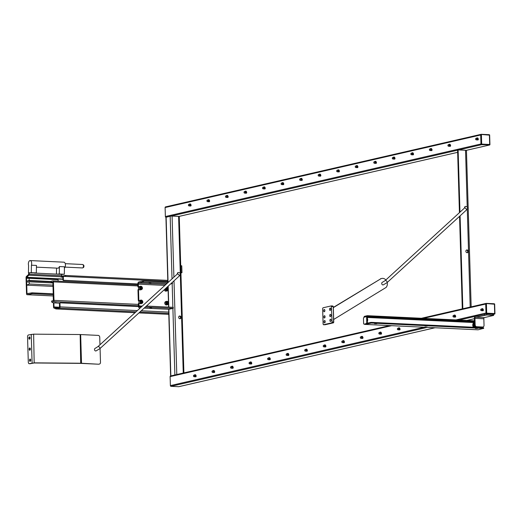 <?xml version="1.0" encoding="UTF-8"?>
<svg xmlns="http://www.w3.org/2000/svg" width="521" height="521" viewBox="0 0 521 521"><rect width="100%" height="100%" fill="white"/><g stroke="black" fill="none" stroke-linecap="round" stroke-linejoin="round"><path stroke-width="0.78" d="M52.914 282.968L29.209 281.835L27.633 282.167L27.593 280.786L29.163 280.448L29.104 278.312L26.532 278.227L26.506 277.556L28.792 275.218A1.153 0.606 -87.3 0 0 29.163 274.157L29.319 272.809L36.333 272.906L36.457 265.443L31.423 265.202L31.299 272.665L36.333 272.906M53.018 286.4L26.734 285.143L26.532 278.227M28.857 272.835L29.319 272.809L28.72 273.004L28.616 274.443L26.415 276.495A1.153 0.606 -87.3 0 0 26.05 277.66L26.525 293.701A1.153 0.606 -87.3 0 0 27.079 294.71A1.153 0.606 -87.3 0 0 27.164 294.704L32.289 293.688L32.263 292.822L26.988 293.597L26.734 285.143L29.267 283.978L29.209 281.835M53.878 302.916L54.002 306.967L56.073 308.074L59.459 307.299L59.498 303.632L59.961 303.528A0.697 0.586 -103 0 1 60.534 302.864L138.508 306.595M52.979 285.111L29.267 283.978M58.131 281.132L58.085 279.699L29.104 278.312M83.119 267.586A1.342 0.703 -87.3 0 0 83.367 267.553A1.342 0.703 -87.3 0 0 83.94 266.407A1.342 0.703 -87.3 0 0 83.49 264.968L83.015 264.694M65.079 267.11L82.455 267.944A1.726 0.905 -87.3 0 0 83.314 267.006A1.726 0.905 -87.3 0 0 82.618 264.492L65.249 263.665M59.961 303.528L60.058 306.882A1.153 0.606 92.7 0 1 59.485 308.165L56.118 308.94A1.153 0.606 92.7 0 1 56.027 308.946A1.153 0.606 92.7 0 1 55.91 308.914L53.976 308.054A1.153 0.606 92.7 0 1 53.539 307.071L53.416 302.89M53.35 300.604L53.214 295.908M32.263 292.822L53.24 293.824M61.725 274.411L64.324 274.241L59.29 274L59.414 266.544L64.448 266.785L64.324 274.241M28.701 274.183L61.745 275.713L61.615 274.352L57.173 274.137L59.29 274M36.424 267.149L57.864 268.178A3.139 1.648 -87.3 0 0 59.414 266.544M56.542 268.113L56.437 274.105M64.422 268.133A3.139 1.648 92.7 0 0 65.425 264.642A3.139 1.648 92.7 0 0 63.94 262.187L30.172 260.572A3.139 1.648 92.7 0 0 28.368 263.808A3.139 1.648 92.7 0 0 28.57 265.391L28.447 272.848L28.785 272.861M57.173 274.137L34.217 273.043M27.593 280.786L51.084 281.907M51.071 281.496L29.163 280.448M53.298 295.889L53.083 295.941A1.153 0.606 92.7 0 1 52.992 295.948A1.153 0.606 92.7 0 1 52.908 295.935M32.289 293.688L53.266 294.691M60.11 302.962L59.609 303.222A0.697 0.586 77 0 0 59.498 303.632M63.425 276.482A0.697 0.586 77 0 0 62.859 277.139L62.937 279.803A0.697 0.586 77 0 0 63.067 280.226L137.804 284.069M63.588 280.513L64.005 280.415A0.697 0.586 -103 0 1 63.393 279.699L63.315 277.035A0.697 0.586 -103 0 1 63.888 276.371L167.821 281.347M62.898 276.853L61.022 277.172L61.374 276.781A1.153 0.606 92.7 0 0 61.745 275.713M63.315 277.035L61.83 277.1L61.641 276.325A1.153 0.606 92.7 0 1 61.804 276.241L65.171 275.466A1.153 0.606 92.7 0 1 65.262 275.453A1.153 0.606 92.7 0 1 65.809 276.462M65.333 276.443L64.806 276.417M64.005 280.415L137.804 283.952M30.172 260.572A3.139 1.648 92.7 0 1 31.423 265.202M28.447 272.848L31.299 272.665M140.533 287.201L141.36 288.106L141.028 288.797M140.944 301.034L141.771 301.933L141.438 302.629M166.297 288.432L167.13 289.337L166.798 290.034M166.707 302.265L167.541 303.17L167.208 303.86M141.51 288.823L140.65 288.777L140.201 287.898L140.598 287.051L141.458 287.091L141.907 287.976L141.51 288.823M141.907 287.976L141.36 288.106M141.458 287.091L140.904 287.221M141.92 302.649L141.061 302.61L140.611 301.724L141.015 300.884L141.868 300.923L142.318 301.809L141.92 302.649M142.318 301.809L141.771 301.933M141.868 300.923L141.315 301.047M167.274 290.054L166.42 290.015L165.971 289.129L166.368 288.282L167.228 288.328L167.677 289.214L167.274 290.054M167.677 289.214L167.13 289.337M167.228 288.328L166.674 288.452M167.684 303.886L166.831 303.841L166.381 302.955L166.779 302.115L167.638 302.154L168.088 303.04L167.684 303.886M168.088 303.04L167.541 303.17M167.638 302.154L167.085 302.284M208.778 200.624A0.352 0.332 -113.8 0 1 208.472 200.103A0.352 0.332 -113.8 0 1 209.051 200.103A0.352 0.332 -113.8 0 1 208.778 200.624M190.243 204.883A0.352 0.332 -113.8 0 1 189.937 204.362A0.352 0.332 -113.8 0 1 190.517 204.369A0.352 0.332 -113.8 0 1 190.243 204.883M227.312 196.358A0.352 0.332 -113.8 0 1 227.013 195.837A0.352 0.332 -113.8 0 1 227.586 195.844A0.352 0.332 -113.8 0 1 227.312 196.358M245.853 192.099A0.352 0.332 -113.8 0 1 245.547 191.578A0.352 0.332 -113.8 0 1 246.127 191.578A0.352 0.332 -113.8 0 1 245.853 192.099M282.929 183.568A0.352 0.332 -113.8 0 1 282.623 183.047A0.352 0.332 -113.8 0 1 283.203 183.053A0.352 0.332 -113.8 0 1 282.929 183.568M264.388 187.834A0.352 0.332 -113.8 0 1 264.082 187.313A0.352 0.332 -113.8 0 1 264.661 187.319A0.352 0.332 -113.8 0 1 264.388 187.834M301.464 179.309A0.352 0.332 -113.8 0 1 301.158 178.788A0.352 0.332 -113.8 0 1 301.737 178.794A0.352 0.332 -113.8 0 1 301.464 179.309M319.998 175.043A0.352 0.332 -113.8 0 1 319.699 174.522A0.352 0.332 -113.8 0 1 320.272 174.528A0.352 0.332 -113.8 0 1 319.998 175.043M357.074 166.518A0.352 0.332 -113.8 0 1 356.768 165.997A0.352 0.332 -113.8 0 1 357.347 166.004A0.352 0.332 -113.8 0 1 357.074 166.518M338.539 170.784A0.352 0.332 -113.8 0 1 338.233 170.263A0.352 0.332 -113.8 0 1 338.813 170.269A0.352 0.332 -113.8 0 1 338.539 170.784M394.15 157.993A0.352 0.332 -113.8 0 1 393.843 157.472A0.352 0.332 -113.8 0 1 394.423 157.479A0.352 0.332 -113.8 0 1 394.15 157.993M375.608 162.259A0.352 0.332 -113.8 0 1 375.309 161.738A0.352 0.332 -113.8 0 1 375.882 161.738A0.352 0.332 -113.8 0 1 375.608 162.259M449.76 145.203A0.352 0.332 -113.8 0 1 449.454 144.682A0.352 0.332 -113.8 0 1 450.033 144.688A0.352 0.332 -113.8 0 1 449.76 145.203M431.225 149.468A0.352 0.332 -113.8 0 1 430.919 148.947A0.352 0.332 -113.8 0 1 431.499 148.954A0.352 0.332 -113.8 0 1 431.225 149.468M412.684 153.734A0.352 0.332 -113.8 0 1 412.378 153.213A0.352 0.332 -113.8 0 1 412.958 153.213A0.352 0.332 -113.8 0 1 412.684 153.734M477.47 138.833A0.352 0.332 -113.8 0 1 477.171 138.312A0.352 0.332 -113.8 0 1 477.744 138.319A0.352 0.332 -113.8 0 1 477.47 138.833M208.687 201.015A0.697 0.664 66.2 0 0 209.273 200.051A0.697 0.664 66.2 0 0 208.016 200.455A0.697 0.664 66.2 0 0 208.687 201.015M190.152 205.274A0.697 0.664 66.2 0 0 190.738 204.317A0.697 0.664 66.2 0 0 189.481 204.72A0.697 0.664 66.2 0 0 190.152 205.274M227.228 196.749A0.697 0.664 66.2 0 0 227.807 195.792A0.697 0.664 66.2 0 0 226.557 196.189A0.697 0.664 66.2 0 0 227.228 196.749M245.762 192.483A0.697 0.664 66.2 0 0 246.348 191.526A0.697 0.664 66.2 0 0 245.091 191.93A0.697 0.664 66.2 0 0 245.762 192.483M282.838 183.959A0.697 0.664 66.2 0 0 283.417 183.001A0.697 0.664 66.2 0 0 282.167 183.405A0.697 0.664 66.2 0 0 282.838 183.959M264.297 188.224A0.697 0.664 66.2 0 0 264.883 187.267A0.697 0.664 66.2 0 0 263.626 187.664A0.697 0.664 66.2 0 0 264.297 188.224M301.372 179.699A0.697 0.664 66.2 0 0 301.959 178.742A0.697 0.664 66.2 0 0 300.702 179.139A0.697 0.664 66.2 0 0 301.372 179.699M319.907 175.434A0.697 0.664 66.2 0 0 320.493 174.476A0.697 0.664 66.2 0 0 319.243 174.88A0.697 0.664 66.2 0 0 319.907 175.434M356.983 166.909A0.697 0.664 66.2 0 0 357.569 165.952A0.697 0.664 66.2 0 0 356.312 166.349A0.697 0.664 66.2 0 0 356.983 166.909M338.448 171.175A0.697 0.664 66.2 0 0 339.034 170.211A0.697 0.664 66.2 0 0 337.777 170.614A0.697 0.664 66.2 0 0 338.448 171.175M394.058 158.384A0.697 0.664 66.2 0 0 394.644 157.427A0.697 0.664 66.2 0 0 393.388 157.824A0.697 0.664 66.2 0 0 394.058 158.384M375.524 162.65A0.697 0.664 66.2 0 0 376.103 161.686A0.697 0.664 66.2 0 0 374.853 162.09A0.697 0.664 66.2 0 0 375.524 162.65M449.669 145.593A0.697 0.664 66.2 0 0 450.255 144.636A0.697 0.664 66.2 0 0 448.998 145.04A0.697 0.664 66.2 0 0 449.669 145.593M431.134 149.859A0.697 0.664 66.2 0 0 431.714 148.902A0.697 0.664 66.2 0 0 430.463 149.299A0.697 0.664 66.2 0 0 431.134 149.859M412.593 154.118A0.697 0.664 66.2 0 0 413.179 153.161A0.697 0.664 66.2 0 0 411.922 153.565A0.697 0.664 66.2 0 0 412.593 154.118M477.386 139.224A0.697 0.664 66.2 0 0 477.965 138.267A0.697 0.664 66.2 0 0 476.715 138.664A0.697 0.664 66.2 0 0 477.386 139.224M51.703 302.037L51.651 301.021L53.435 300.48L52.888 282.017L51.097 282.349L52.256 282.936M482.544 309.63A0.352 0.332 -113.8 0 1 482.238 309.109A0.352 0.332 -113.8 0 1 482.817 309.109A0.352 0.332 -113.8 0 1 482.544 309.63M454.826 316A0.352 0.332 -113.8 0 1 454.527 315.479A0.352 0.332 -113.8 0 1 455.1 315.485A0.352 0.332 -113.8 0 1 454.826 316M380.682 333.056A0.352 0.332 -113.8 0 1 380.376 332.535A0.352 0.332 -113.8 0 1 380.955 332.535A0.352 0.332 -113.8 0 1 380.682 333.056M399.216 328.79A0.352 0.332 -113.8 0 1 398.91 328.269A0.352 0.332 -113.8 0 1 399.49 328.276A0.352 0.332 -113.8 0 1 399.216 328.79M343.606 341.581A0.352 0.332 -113.8 0 1 343.3 341.06A0.352 0.332 -113.8 0 1 343.88 341.06A0.352 0.332 -113.8 0 1 343.606 341.581M362.141 337.315A0.352 0.332 -113.8 0 1 361.841 336.794A0.352 0.332 -113.8 0 1 362.414 336.8A0.352 0.332 -113.8 0 1 362.141 337.315M325.071 345.84A0.352 0.332 -113.8 0 1 324.765 345.319A0.352 0.332 -113.8 0 1 325.345 345.325A0.352 0.332 -113.8 0 1 325.071 345.84M306.53 350.105A0.352 0.332 -113.8 0 1 306.231 349.584A0.352 0.332 -113.8 0 1 306.804 349.584A0.352 0.332 -113.8 0 1 306.53 350.105M269.461 358.63A0.352 0.332 -113.8 0 1 269.155 358.109A0.352 0.332 -113.8 0 1 269.735 358.116A0.352 0.332 -113.8 0 1 269.461 358.63M287.996 354.365A0.352 0.332 -113.8 0 1 287.69 353.844A0.352 0.332 -113.8 0 1 288.269 353.85A0.352 0.332 -113.8 0 1 287.996 354.365M250.92 362.89A0.352 0.332 -113.8 0 1 250.614 362.369A0.352 0.332 -113.8 0 1 251.194 362.375A0.352 0.332 -113.8 0 1 250.92 362.89M232.386 367.155A0.352 0.332 -113.8 0 1 232.079 366.634A0.352 0.332 -113.8 0 1 232.659 366.641A0.352 0.332 -113.8 0 1 232.386 367.155M195.31 375.68A0.352 0.332 -113.8 0 1 195.004 375.159A0.352 0.332 -113.8 0 1 195.583 375.166A0.352 0.332 -113.8 0 1 195.31 375.68M213.844 371.421A0.352 0.332 -113.8 0 1 213.545 370.9A0.352 0.332 -113.8 0 1 214.118 370.9A0.352 0.332 -113.8 0 1 213.844 371.421M138.892 289.305A1.745 1.465 -103 0 1 139.563 286.491L140.572 286.257A1.745 1.465 77 0 0 141.354 289.656A1.745 1.465 77 0 0 140.572 286.257L140.924 286.224C142.787 287.735 142.93 288.881 141.354 289.656L140.344 289.891A1.745 1.465 -103 0 1 138.892 289.305A0.697 0.586 -103 0 0 138.527 289.936L138.827 300.135L138.28 300.259L137.974 290.06A0.697 0.586 -103 0 1 138.547 289.396M142.07 306.263L139.582 306.836A1.049 0.547 92.7 0 1 139.504 306.843A1.049 0.547 92.7 0 1 139.003 305.925L138.938 303.763A0.697 0.586 -103 0 1 139.302 303.131A1.745 1.465 -103 0 1 139.973 300.317L140.983 300.089A1.745 1.465 77 0 0 141.764 303.483A1.745 1.465 77 0 0 140.983 300.089L141.334 300.057C143.197 301.568 143.34 302.708 141.764 303.483L140.755 303.717A1.745 1.465 -103 0 1 139.302 303.131L138.82 303.242A0.697 0.586 -103 0 1 138.957 303.229M165.261 288.829A1.745 1.465 77 0 0 167.124 290.887L166.114 291.122A1.745 1.465 -103 0 1 164.284 289.722M166.525 304.948A1.745 1.465 -103 0 1 165.743 301.555L166.753 301.32A1.745 1.465 77 0 0 167.534 304.72A1.745 1.465 77 0 0 166.753 301.32L167.104 301.288C168.967 302.799 169.11 303.945 167.534 304.72L166.525 304.948M59.635 303.189L53.259 302.851L51.683 302.056L53.416 301.633A1.153 0.606 -87.3 0 0 53.989 300.35L53.442 281.887A1.153 0.606 -87.3 0 0 52.888 280.878A1.153 0.606 -87.3 0 0 52.797 280.884L51.065 281.314L51.117 282.33M179.849 318.761A1.394 1.172 77 0 0 179.244 316.123M482.453 310.021A0.697 0.664 66.2 0 0 483.039 309.057A0.697 0.664 66.2 0 0 481.782 309.461A0.697 0.664 66.2 0 0 482.453 310.021M454.735 316.39A0.697 0.664 66.2 0 0 455.321 315.433A0.697 0.664 66.2 0 0 454.071 315.837A0.697 0.664 66.2 0 0 454.735 316.39M380.59 333.44A0.697 0.664 66.2 0 0 381.177 332.483A0.697 0.664 66.2 0 0 379.92 332.886A0.697 0.664 66.2 0 0 380.59 333.44M399.125 329.181A0.697 0.664 66.2 0 0 399.711 328.223A0.697 0.664 66.2 0 0 398.454 328.621A0.697 0.664 66.2 0 0 399.125 329.181M343.515 341.971A0.697 0.664 66.2 0 0 344.101 341.008A0.697 0.664 66.2 0 0 342.844 341.411A0.697 0.664 66.2 0 0 343.515 341.971M362.056 337.706A0.697 0.664 66.2 0 0 362.636 336.748A0.697 0.664 66.2 0 0 361.385 337.146A0.697 0.664 66.2 0 0 362.056 337.706M324.98 346.231A0.697 0.664 66.2 0 0 325.566 345.273A0.697 0.664 66.2 0 0 324.309 345.67A0.697 0.664 66.2 0 0 324.98 346.231M306.439 350.496A0.697 0.664 66.2 0 0 307.025 349.532A0.697 0.664 66.2 0 0 305.775 349.936A0.697 0.664 66.2 0 0 306.439 350.496M269.37 359.021A0.697 0.664 66.2 0 0 269.95 358.064A0.697 0.664 66.2 0 0 268.699 358.461A0.697 0.664 66.2 0 0 269.37 359.021M287.905 354.755A0.697 0.664 66.2 0 0 288.491 353.798A0.697 0.664 66.2 0 0 287.234 354.202A0.697 0.664 66.2 0 0 287.905 354.755M250.829 363.28A0.697 0.664 66.2 0 0 251.415 362.323A0.697 0.664 66.2 0 0 250.158 362.727A0.697 0.664 66.2 0 0 250.829 363.28M232.294 367.546A0.697 0.664 66.2 0 0 232.88 366.589A0.697 0.664 66.2 0 0 231.624 366.986A0.697 0.664 66.2 0 0 232.294 367.546M195.219 376.071A0.697 0.664 66.2 0 0 195.805 375.113A0.697 0.664 66.2 0 0 194.548 375.511A0.697 0.664 66.2 0 0 195.219 376.071M213.76 371.805A0.697 0.664 66.2 0 0 214.339 370.848A0.697 0.664 66.2 0 0 213.089 371.252A0.697 0.664 66.2 0 0 213.76 371.805M180.937 272.939L181.972 272.698L181.764 265.782L180.722 265.775M181.972 272.698L181.08 272.659L180.878 265.743M168.824 309.272L173.272 308.36L145.372 307.025M53.989 300.35L138.404 304.394L138.449 306.048A2.091 1.101 -87.3 0 0 139.452 307.885A2.091 1.101 -87.3 0 0 139.615 307.872L140.546 307.657M138.697 287.162L138.482 287.149A0.697 0.586 -103 0 1 137.87 286.433L137.804 284.271A2.091 1.101 92.7 0 1 138.846 281.939L142.513 281.099L142.546 282.135L167.267 283.216M138.827 286.973A0.697 0.586 -103 0 1 138.417 286.303L138.352 284.14A1.049 0.547 92.7 0 1 138.873 282.981L142.546 282.135M149.149 282.857L150.921 282.87L149.149 282.857M143.503 282.076L143.477 281.04L142.513 281.099M171.194 283.404L172.529 283.47L170.654 283.899M172.269 282.421L172.529 283.47M143.477 281.04L168.348 282.232M149.885 307.755L151.657 307.761L149.885 307.755M173.272 308.36L173.239 307.325L146.447 306.042M167.996 286.329L168.062 288.478M168.107 290.008L168.472 302.304M168.517 303.841L168.615 307.103M139.237 300.799A0.697 0.586 -103 0 1 138.827 300.135M481.072 134.444L480.694 134.978L480.961 143.965L481.573 144.688L489.903 144.818L489.61 134.854L481.072 134.444L489.401 135.141L489.681 144.48L481.684 144.096L481.404 134.763M489.577 135.401L489.61 134.854L489.401 135.141M489.61 134.854L488.965 134.679M208.739 201.054A0.697 0.365 92.7 0 1 208.393 201.699A0.697 0.365 92.7 0 1 208.335 201.705L209.227 201.744A0.697 0.365 -87.3 0 0 209.279 201.744A0.697 0.365 -87.3 0 0 209.624 201.054A0.697 0.365 -87.3 0 0 209.338 200.364M190.198 205.313A0.697 0.365 92.7 0 1 189.852 205.964A0.697 0.365 92.7 0 1 189.8 205.964L190.693 206.01A0.697 0.365 -87.3 0 0 190.745 206.003A0.697 0.365 -87.3 0 0 191.09 205.32A0.697 0.365 -87.3 0 0 190.797 204.623M227.273 196.788A0.697 0.365 92.7 0 1 226.928 197.439A0.697 0.365 92.7 0 1 226.876 197.439L227.762 197.485A0.697 0.365 -87.3 0 0 227.82 197.479A0.697 0.365 -87.3 0 0 228.165 196.795A0.697 0.365 -87.3 0 0 227.872 196.098M245.808 192.529A0.697 0.365 92.7 0 1 245.463 193.174A0.697 0.365 92.7 0 1 245.411 193.18L246.303 193.219A0.697 0.365 -87.3 0 0 246.355 193.219A0.697 0.365 -87.3 0 0 246.7 192.529A0.697 0.365 -87.3 0 0 246.407 191.832M282.883 184.004A0.697 0.365 92.7 0 1 282.538 184.649A0.697 0.365 92.7 0 1 282.486 184.655L283.372 184.695A0.697 0.365 -87.3 0 0 283.431 184.688A0.697 0.365 -87.3 0 0 283.776 184.004A0.697 0.365 -87.3 0 0 283.483 183.307M264.349 188.263A0.697 0.365 92.7 0 1 264.004 188.908A0.697 0.365 92.7 0 1 263.952 188.915L264.837 188.96A0.697 0.365 -87.3 0 0 264.889 188.954A0.697 0.365 -87.3 0 0 265.235 188.27A0.697 0.365 -87.3 0 0 264.948 187.573M301.418 179.738A0.697 0.365 92.7 0 1 301.079 180.383A0.697 0.365 92.7 0 1 301.021 180.39L301.913 180.435A0.697 0.365 -87.3 0 0 301.965 180.429A0.697 0.365 -87.3 0 0 302.31 179.745A0.697 0.365 -87.3 0 0 302.017 179.048M319.959 175.473A0.697 0.365 92.7 0 1 319.614 176.124A0.697 0.365 92.7 0 1 319.562 176.131L320.448 176.17A0.697 0.365 -87.3 0 0 320.5 176.163A0.697 0.365 -87.3 0 0 320.851 175.479A0.697 0.365 -87.3 0 0 320.558 174.782M357.035 166.948A0.697 0.365 92.7 0 1 356.69 167.599A0.697 0.365 92.7 0 1 356.631 167.599L357.523 167.645A0.697 0.365 -87.3 0 0 357.575 167.638A0.697 0.365 -87.3 0 0 357.92 166.954A0.697 0.365 -87.3 0 0 357.634 166.258M338.494 171.214A0.697 0.365 92.7 0 1 338.149 171.858A0.697 0.365 92.7 0 1 338.096 171.865L338.989 171.904A0.697 0.365 -87.3 0 0 339.041 171.904A0.697 0.365 -87.3 0 0 339.386 171.22A0.697 0.365 -87.3 0 0 339.093 170.523M394.104 158.423A0.697 0.365 92.7 0 1 393.759 159.074A0.697 0.365 92.7 0 1 393.707 159.074L394.599 159.12A0.697 0.365 -87.3 0 0 394.651 159.113A0.697 0.365 -87.3 0 0 394.996 158.43A0.697 0.365 -87.3 0 0 394.703 157.733M375.569 162.689A0.697 0.365 92.7 0 1 375.224 163.334A0.697 0.365 92.7 0 1 375.172 163.34L376.058 163.379A0.697 0.365 -87.3 0 0 376.116 163.379A0.697 0.365 -87.3 0 0 376.462 162.689A0.697 0.365 -87.3 0 0 376.169 161.998M449.714 145.639A0.697 0.365 92.7 0 1 449.376 146.284A0.697 0.365 92.7 0 1 449.317 146.29L450.209 146.329A0.697 0.365 -87.3 0 0 450.261 146.323A0.697 0.365 -87.3 0 0 450.606 145.639A0.697 0.365 -87.3 0 0 450.313 144.942M431.18 149.898A0.697 0.365 92.7 0 1 430.834 150.543A0.697 0.365 92.7 0 1 430.782 150.549L431.668 150.595A0.697 0.365 -87.3 0 0 431.727 150.589A0.697 0.365 -87.3 0 0 432.072 149.905A0.697 0.365 -87.3 0 0 431.779 149.208M412.645 154.164A0.697 0.365 92.7 0 1 412.3 154.809A0.697 0.365 92.7 0 1 412.248 154.815L413.133 154.854A0.697 0.365 -87.3 0 0 413.186 154.854A0.697 0.365 -87.3 0 0 413.531 154.164A0.697 0.365 -87.3 0 0 413.244 153.467M478.031 138.573A0.697 0.365 92.7 0 1 478.324 139.27A0.697 0.365 92.7 0 1 477.978 139.954A0.697 0.365 92.7 0 1 477.92 139.96L477.034 139.915A0.697 0.365 92.7 0 0 477.086 139.908A0.697 0.365 92.7 0 0 477.431 139.263M466.002 150.406L489.271 145.053L489.903 144.818L489.681 144.48M489.903 144.818L489.844 144.389M466.458 150.634L471.166 306.836M466.269 150.615L465.533 150.269L467.213 206.798M464.595 207.925A1.394 1.172 -103 0 1 465.448 206.401A1.394 1.172 -103 0 0 464.595 207.925M467.011 249.943A1.394 1.172 -103 0 1 467.37 252.685A1.394 1.172 -103 0 1 466.744 249.963A1.394 1.172 -103 0 1 467.011 249.943M467.083 252.705A1.394 1.172 77 0 0 466.477 250.067M459.978 212.158L458.128 149.911L465.455 150.263A0.697 0.586 -103 0 1 465.533 150.269M458.128 149.911L457.581 150.041L459.437 212.646M177.368 273.981A1.394 1.172 -103 0 1 178.215 272.457A1.394 1.172 -103 0 0 177.368 273.981M179.784 315.993A1.394 1.172 -103 0 1 180.136 318.735A1.394 1.172 -103 0 1 179.511 316.019A1.394 1.172 -103 0 1 179.784 315.993M54.777 301.939L56.385 301.946L54.777 301.939M139.107 300.988L138.892 300.982A0.697 0.586 -103 0 1 138.28 300.259M138.404 304.394L138.384 303.893A0.697 0.586 -103 0 1 138.82 303.242M165.919 217.25A0.697 0.586 -103 0 1 165.372 216.541L165.105 207.547A0.697 0.586 -103 0 1 165.678 206.889M459.548 216.326L462.29 308.732L462.811 308.758M460.089 215.837L462.837 308.608L462.29 308.732M166.082 217.237L171.389 216.013L179.257 216.462L183.9 372.899M462.837 308.608L463.364 308.634M176.007 374.71L170.751 375.921M486.086 303.515L485.709 304.043L485.976 313.03L486.588 313.753L494.924 313.889L494.624 303.919L486.086 303.515L494.422 304.212L494.696 313.544L486.699 313.167L486.425 303.828M494.598 304.466L494.624 303.919L493.98 303.75M482.498 310.06A0.697 0.365 92.7 0 1 482.153 310.705A0.697 0.365 92.7 0 1 482.101 310.711L482.993 310.75A0.697 0.365 -87.3 0 0 483.045 310.75A0.697 0.365 -87.3 0 0 483.39 310.06A0.697 0.365 -87.3 0 0 483.097 309.37M454.787 316.429A0.697 0.365 92.7 0 1 454.442 317.081A0.697 0.365 92.7 0 1 454.39 317.081L455.276 317.126A0.697 0.365 -87.3 0 0 455.328 317.12A0.697 0.365 -87.3 0 0 455.68 316.436A0.697 0.365 -87.3 0 0 455.387 315.739M380.636 333.486A0.697 0.365 92.7 0 1 380.291 334.13A0.697 0.365 92.7 0 1 380.239 334.137L381.131 334.176A0.697 0.365 -87.3 0 0 381.183 334.169A0.697 0.365 -87.3 0 0 381.528 333.486A0.697 0.365 -87.3 0 0 381.235 332.789M399.177 329.22A0.697 0.365 92.7 0 1 398.832 329.865A0.697 0.365 92.7 0 1 398.78 329.871L399.666 329.917A0.697 0.365 -87.3 0 0 399.718 329.91A0.697 0.365 -87.3 0 0 400.063 329.226A0.697 0.365 -87.3 0 0 399.776 328.53M343.567 342.01A0.697 0.365 92.7 0 1 343.222 342.655A0.697 0.365 92.7 0 1 343.163 342.662L344.055 342.701A0.697 0.365 -87.3 0 0 344.107 342.701A0.697 0.365 -87.3 0 0 344.453 342.01A0.697 0.365 -87.3 0 0 344.166 341.314M362.102 337.745A0.697 0.365 92.7 0 1 361.756 338.389A0.697 0.365 92.7 0 1 361.704 338.396L362.59 338.442A0.697 0.365 -87.3 0 0 362.649 338.435A0.697 0.365 -87.3 0 0 362.994 337.751A0.697 0.365 -87.3 0 0 362.701 337.054M325.026 346.27A0.697 0.365 92.7 0 1 324.681 346.921A0.697 0.365 92.7 0 1 324.629 346.921L325.521 346.966A0.697 0.365 -87.3 0 0 325.573 346.96A0.697 0.365 -87.3 0 0 325.918 346.276A0.697 0.365 -87.3 0 0 325.625 345.579M306.491 350.535A0.697 0.365 92.7 0 1 306.146 351.18A0.697 0.365 92.7 0 1 306.094 351.187L306.98 351.226A0.697 0.365 -87.3 0 0 307.032 351.226A0.697 0.365 -87.3 0 0 307.383 350.535A0.697 0.365 -87.3 0 0 307.09 349.845M269.416 359.06A0.697 0.365 92.7 0 1 269.07 359.705A0.697 0.365 92.7 0 1 269.018 359.711L269.904 359.757A0.697 0.365 -87.3 0 0 269.963 359.75A0.697 0.365 -87.3 0 0 270.308 359.067A0.697 0.365 -87.3 0 0 270.015 358.37M287.95 354.794A0.697 0.365 92.7 0 1 287.612 355.446A0.697 0.365 92.7 0 1 287.553 355.446L288.445 355.491A0.697 0.365 -87.3 0 0 288.497 355.485A0.697 0.365 -87.3 0 0 288.842 354.801A0.697 0.365 -87.3 0 0 288.549 354.104M250.881 363.326A0.697 0.365 92.7 0 1 250.536 363.971A0.697 0.365 92.7 0 1 250.484 363.977L251.369 364.016A0.697 0.365 -87.3 0 0 251.422 364.01A0.697 0.365 -87.3 0 0 251.767 363.326A0.697 0.365 -87.3 0 0 251.48 362.629M232.34 367.585A0.697 0.365 92.7 0 1 231.995 368.23A0.697 0.365 92.7 0 1 231.943 368.236L232.835 368.282A0.697 0.365 -87.3 0 0 232.887 368.275A0.697 0.365 -87.3 0 0 233.232 367.592A0.697 0.365 -87.3 0 0 232.939 366.895M195.271 376.11A0.697 0.365 92.7 0 1 194.926 376.755A0.697 0.365 92.7 0 1 194.867 376.761L195.759 376.807A0.697 0.365 -87.3 0 0 195.811 376.8A0.697 0.365 -87.3 0 0 196.156 376.116A0.697 0.365 -87.3 0 0 195.87 375.42M213.805 371.851A0.697 0.365 92.7 0 1 213.46 372.495A0.697 0.365 92.7 0 1 213.408 372.502L214.294 372.541A0.697 0.365 -87.3 0 0 214.352 372.535A0.697 0.365 -87.3 0 0 214.698 371.851A0.697 0.365 -87.3 0 0 214.405 371.154M493.465 314.313L494.924 313.889L494.696 313.544M494.924 313.889L494.865 313.46M178.964 386.634A0.697 0.586 -103 0 1 178.703 386.693L170.999 386.328A0.697 0.586 -103 0 1 170.387 385.605L170.12 376.618A0.697 0.586 -103 0 1 170.693 375.954M476.129 326.849L476.682 326.719A1.745 1.465 -103 0 1 475.152 324.922L474.598 325.045A1.745 1.465 77 0 0 476.129 326.849L482.055 327.129A1.745 1.465 77 0 0 482.394 327.103L482.947 326.973A1.745 1.465 -103 0 1 482.609 327.006L482.055 327.129M476.682 326.719L482.609 327.006M483.84 318.78L474.957 318.351A1.049 0.547 -87.3 0 1 475.478 317.191L486.868 314.977L493.615 315.42L484.361 317.615A1.049 0.547 -87.3 0 0 483.84 318.78L484.035 325.345A1.745 1.465 -103 0 1 482.947 326.973M474.957 318.351L475.152 324.922M493.615 315.42L493.582 314.384L486.835 313.942L475.445 316.149A2.091 1.101 -87.3 0 0 474.403 318.481L474.598 325.045M364.426 324.095A0.977 0.514 92.7 0 0 364.772 324.394A0.977 0.514 92.7 0 0 364.85 324.388L371.473 323.059L483.306 328.412L478.109 329.806A0.977 0.514 92.7 0 1 478.037 329.813A0.977 0.514 92.7 0 1 477.959 329.8M427.207 326.035L424.973 326.068L427.207 326.035M376.852 323.626L374.619 323.658L376.852 323.626M477.555 328.445L475.321 328.477L477.555 328.445M474.475 320.812L367.396 315.687A0.977 0.821 77 0 0 366.595 316.618L366.777 322.59L366.354 323.528L366.947 323.561L367.37 322.623L367.416 316.377L474.494 321.503M364.498 324.095A0.697 0.365 -87.3 0 0 364.55 324.101A0.697 0.365 -87.3 0 0 364.602 324.095L366.354 323.528M366.947 323.561L364.602 324.095M483.612 327.833L483.631 328.523L483.286 327.722L371.453 322.369L367.201 323.15M481.665 327.11L481.684 327.644M481.072 327.084L481.091 327.618M364.83 316.28A0.977 0.821 77 0 0 364.029 317.204L363.821 317.673A0.697 0.365 92.7 0 0 363.476 318.448L363.619 323.463A0.697 0.365 92.7 0 0 363.958 324.075A0.697 0.365 92.7 0 0 364.01 324.069M480.531 327.058A2.091 1.101 92.7 0 1 479.978 327.475A2.091 1.101 92.7 0 1 479.646 327.455A2.091 1.101 92.7 0 1 479.418 327.325M383.215 284.909L383.215 284.909A1.394 1.172 -103 0 1 382.59 282.187A1.394 1.172 77 0 0 383.215 284.909L387.07 282.623A1.394 0.677 47.6 0 0 386.862 281.425A1.394 0.677 47.6 0 0 385.188 280.565L382.59 282.187M330.444 319.223A1.133 0.593 92.7 0 1 330.535 319.217A1.133 0.593 92.7 0 1 331.076 320.376A1.133 0.593 92.7 0 1 330.425 321.483A1.133 0.593 92.7 0 1 329.884 320.402A1.133 0.593 92.7 0 1 330.444 319.223M330.119 308.158A1.133 0.593 92.7 0 1 330.203 308.152A1.133 0.593 92.7 0 1 330.744 309.311A1.133 0.593 92.7 0 1 330.099 310.418A1.133 0.593 92.7 0 1 329.552 309.337A1.133 0.593 92.7 0 1 330.119 308.158M324.244 309.513A1.133 0.593 92.7 0 1 324.329 309.507A1.133 0.593 92.7 0 1 324.87 310.666A1.133 0.593 92.7 0 1 324.225 311.766A1.133 0.593 92.7 0 1 323.678 310.692A1.133 0.593 92.7 0 1 324.244 309.513M330.301 314.384A1.133 0.593 92.7 0 1 330.392 314.378A1.133 0.593 92.7 0 1 330.933 315.537A1.133 0.593 92.7 0 1 330.281 316.638A1.133 0.593 92.7 0 1 329.741 315.563A1.133 0.593 92.7 0 1 330.301 314.384M324.427 315.733A1.133 0.593 92.7 0 1 324.518 315.726A1.133 0.593 92.7 0 1 325.058 316.885A1.133 0.593 92.7 0 1 324.407 317.992A1.133 0.593 92.7 0 1 323.867 316.911A1.133 0.593 92.7 0 1 324.427 315.733M333.336 307.423L381.138 278.592A5.23 4.402 -103 0 1 381.183 278.579A5.23 4.402 -103 0 1 381.222 278.572M385.859 279.946A5.23 4.402 77 0 0 381.73 278.455A5.23 4.402 77 0 0 381.691 278.461L380.577 278.728M333.694 319.471L386.094 287.436A5.23 4.402 77 0 0 387.181 282.519M381.125 278.598L333.342 307.624M323.105 324.134L322.642 308.575L322.994 307.8L331.317 305.892L332.098 322.063L331.753 322.838L323.495 324.739L323.105 324.134M331.376 305.912L332.912 306.048L333.238 306.661L333.7 322.082L333.349 322.857L325.071 324.746M333.746 322.089L333.316 306.674L332.919 306.048L331.317 305.892M324.57 320.578A1.133 0.593 92.7 0 1 324.661 320.565A1.133 0.593 92.7 0 1 325.202 321.731A1.133 0.593 92.7 0 1 324.55 322.831A1.133 0.593 92.7 0 1 324.01 321.757A1.133 0.593 92.7 0 1 324.57 320.578M29.886 363.71A1.745 0.918 -87.3 0 0 30.023 363.736A1.745 0.918 -87.3 0 0 30.159 363.723L29.267 363.684A1.745 0.918 92.7 0 1 29.13 363.697A1.745 0.918 92.7 0 1 28.297 362.167L27.548 336.924A1.745 0.918 92.7 0 1 28.414 334.983L33.624 334.156L80.156 334.541L98.209 335.394A1.745 1.465 -103 0 1 99.739 337.191L99.967 344.778M29.267 363.684L34.477 362.85L81.009 363.235L98.508 364.218A1.745 1.465 77 0 0 98.847 364.186L99.4 364.062A1.745 1.465 -103 0 1 99.062 364.088M29.977 350.145A1.133 0.593 92.7 0 1 29.704 350.255A1.133 0.593 92.7 0 1 29.163 349.096A1.133 0.593 92.7 0 1 29.814 347.989A1.133 0.593 92.7 0 1 30.348 348.888A1.133 0.593 92.7 0 1 29.977 350.145M29.651 339.08A1.133 0.593 92.7 0 1 29.378 339.191A1.133 0.593 92.7 0 1 28.837 338.031A1.133 0.593 92.7 0 1 29.489 336.931A1.133 0.593 92.7 0 1 30.023 337.823A1.133 0.593 92.7 0 1 29.651 339.08M30.309 361.209A1.133 0.593 92.7 0 1 30.036 361.32A1.133 0.593 92.7 0 1 29.495 360.161A1.133 0.593 92.7 0 1 30.14 359.054A1.133 0.593 92.7 0 1 30.68 359.952A1.133 0.593 92.7 0 1 30.309 361.209M95.981 350.959L95.981 350.959A1.394 1.172 -103 0 1 95.356 348.243A1.394 1.172 77 0 0 95.981 350.959L99.837 348.673A1.394 0.677 47.6 0 0 99.628 347.474A1.394 0.677 47.6 0 0 97.955 346.615L95.356 348.243M30.159 363.723L34.171 362.987L80.709 363.371L98.508 364.218M30.57 359.457A1.133 0.593 -87.3 0 0 30.498 360.962M29.912 337.328A1.133 0.593 -87.3 0 0 29.84 338.832M30.238 348.393A1.133 0.593 -87.3 0 0 30.166 349.897M100.071 348.458L100.488 362.434A1.745 1.465 -103 0 1 99.4 364.062M62.917 279.295L26.506 277.556M27.984 293.642L26.988 293.597M59.544 307.234L54.002 306.967M27.164 294.704L53.083 295.941M63.393 279.699L62.937 279.803M28.72 273.004L29.183 272.971M65.242 276.332L65.171 275.466M56.027 308.946L135.004 312.724L56.118 308.94L56.04 308.067L55.91 308.914M138.944 312.9L168.797 314.332M59.485 308.165L135.994 311.825M139.921 312.014L168.771 313.395M60.058 306.882L137.349 310.581M141.276 310.77L168.732 312.086M31.306 292.88L31.332 293.74M28.792 275.218L61.374 276.781M65.346 275.472L167.795 280.376L65.262 275.453M58.88 307.436L54.106 307.201M62.911 279.009L26.597 277.27L26.415 276.495M61.771 277.133L62.859 277.185M141.009 286.381A1.57 1.322 -103 0 1 142.233 288.771A1.57 1.322 -103 0 1 139.921 288.66A1.57 1.322 -103 0 1 141.009 286.381M141.419 300.213A1.57 1.322 -103 0 1 142.643 302.597A1.57 1.322 -103 0 1 140.331 302.486A1.57 1.322 -103 0 1 141.419 300.213M166.583 287.618A1.57 1.322 -103 0 1 168.153 289.422A1.57 1.322 -103 0 1 166.551 290.666A1.57 1.322 -103 0 1 165.561 288.556M167.189 301.444A1.57 1.322 -103 0 1 168.413 303.834A1.57 1.322 -103 0 1 166.101 303.723A1.57 1.322 -103 0 1 167.189 301.444M166.694 287.462C168.557 288.973 168.7 290.112 167.124 290.887A1.745 1.465 77 0 0 166.753 287.468M208.947 200.956L207.905 201.419A0.697 0.664 -113.8 0 1 206.974 200.917A0.697 0.664 -113.8 0 1 207.338 200.142L208.387 199.686M190.412 205.222L189.364 205.684A0.697 0.664 -113.8 0 1 188.433 205.176A0.697 0.664 -113.8 0 1 188.804 204.408L189.846 203.945M227.488 196.697L226.44 197.159A0.697 0.664 -113.8 0 1 225.508 196.651A0.697 0.664 -113.8 0 1 225.88 195.883L226.922 195.421M246.023 192.431L244.974 192.894A0.697 0.664 -113.8 0 1 244.043 192.392A0.697 0.664 -113.8 0 1 244.414 191.617L245.463 191.155M283.098 183.906L282.05 184.369A0.697 0.664 -113.8 0 1 281.119 183.867A0.697 0.664 -113.8 0 1 281.49 183.092L282.532 182.63M264.557 188.172L263.515 188.635A0.697 0.664 -113.8 0 1 262.584 188.127A0.697 0.664 -113.8 0 1 262.949 187.358L263.997 186.896M301.633 179.647L300.584 180.11A0.697 0.664 -113.8 0 1 299.66 179.602A0.697 0.664 -113.8 0 1 300.024 178.833L301.073 178.371M320.174 175.382L319.126 175.844A0.697 0.664 -113.8 0 1 318.194 175.343A0.697 0.664 -113.8 0 1 318.559 174.568L319.607 174.105M357.243 166.857L356.201 167.319A0.697 0.664 -113.8 0 1 355.27 166.811A0.697 0.664 -113.8 0 1 355.635 166.043L356.683 165.58M338.709 171.116L337.66 171.578A0.697 0.664 -113.8 0 1 336.729 171.077A0.697 0.664 -113.8 0 1 337.1 170.308L338.142 169.846M394.319 158.332L393.27 158.794A0.697 0.664 -113.8 0 1 392.339 158.286A0.697 0.664 -113.8 0 1 392.71 157.518L393.759 157.055M375.784 162.591L374.736 163.053A0.697 0.664 -113.8 0 1 373.804 162.552A0.697 0.664 -113.8 0 1 374.176 161.777L375.218 161.315M449.929 145.541L448.881 146.004A0.697 0.664 -113.8 0 1 447.956 145.502A0.697 0.664 -113.8 0 1 448.32 144.727L449.369 144.265M431.395 149.807L430.346 150.269A0.697 0.664 -113.8 0 1 429.415 149.761A0.697 0.664 -113.8 0 1 429.786 148.993L430.828 148.531M412.853 154.066L411.811 154.529A0.697 0.664 -113.8 0 1 410.88 154.027A0.697 0.664 -113.8 0 1 411.245 153.252L412.293 152.79M477.646 139.172L476.598 139.628A0.697 0.664 -113.8 0 1 475.666 139.127A0.697 0.664 -113.8 0 1 476.031 138.358L477.08 137.896M51.201 282.297L51.169 281.262M164.87 285.41L138.352 284.14M138.873 282.981L166.101 284.284M139.003 305.925L142.272 306.081M52.979 280.897L137.824 284.954L52.888 280.878M467.278 209.071L470.189 307.064M482.713 309.962L481.665 310.425A0.697 0.664 -113.8 0 1 480.733 309.923A0.697 0.664 -113.8 0 1 481.104 309.148L482.153 308.686M455.002 316.338L453.954 316.801A0.697 0.664 -113.8 0 1 453.023 316.293A0.697 0.664 -113.8 0 1 453.387 315.524L454.436 315.062M380.851 333.388L379.802 333.85A0.697 0.664 -113.8 0 1 378.871 333.349A0.697 0.664 -113.8 0 1 379.242 332.574L380.291 332.111M399.386 329.129L398.344 329.591A0.697 0.664 -113.8 0 1 397.412 329.083A0.697 0.664 -113.8 0 1 397.777 328.315L398.825 327.852M343.775 341.913L342.733 342.375A0.697 0.664 -113.8 0 1 341.802 341.874A0.697 0.664 -113.8 0 1 342.167 341.099L343.215 340.636M362.316 337.654L361.268 338.116A0.697 0.664 -113.8 0 1 360.337 337.608A0.697 0.664 -113.8 0 1 360.701 336.84L361.75 336.377M325.241 346.178L324.192 346.641A0.697 0.664 -113.8 0 1 323.261 346.133A0.697 0.664 -113.8 0 1 323.632 345.364L324.674 344.902M306.706 350.438L305.658 350.9A0.697 0.664 -113.8 0 1 304.726 350.399A0.697 0.664 -113.8 0 1 305.091 349.624L306.14 349.168M269.631 358.969L268.582 359.425A0.697 0.664 -113.8 0 1 267.651 358.923A0.697 0.664 -113.8 0 1 268.022 358.155L269.064 357.693M288.165 354.703L287.117 355.166A0.697 0.664 -113.8 0 1 286.192 354.658A0.697 0.664 -113.8 0 1 286.557 353.889L287.605 353.427M251.089 363.228L250.047 363.691A0.697 0.664 -113.8 0 1 249.116 363.189A0.697 0.664 -113.8 0 1 249.481 362.414L250.529 361.952M232.555 367.494L231.506 367.956A0.697 0.664 -113.8 0 1 230.575 367.448A0.697 0.664 -113.8 0 1 230.946 366.68L231.995 366.217M195.479 376.019L194.437 376.481A0.697 0.664 -113.8 0 1 193.506 375.973A0.697 0.664 -113.8 0 1 193.871 375.205L194.919 374.742M214.02 371.753L212.972 372.215A0.697 0.664 -113.8 0 1 212.04 371.714A0.697 0.664 -113.8 0 1 212.405 370.939L213.454 370.477M139.615 307.872L140.279 307.904M144.206 308.093L169.227 309.292M51.787 302.004L51.755 300.969M138.417 286.303L137.87 286.433M137.974 290.06L138.527 289.936M138.384 303.893L138.938 303.763M165.372 216.541L480.961 143.965M171.389 216.013L457.581 150.204M458.721 149.937L481.573 144.688M53.442 281.887L137.85 285.931M165.105 207.547L480.694 134.978M179.094 216.384L457.646 152.327M174.874 374.827L172.9 308.445M172.08 216.02L173.897 277.152M174.007 280.832L176.788 374.534M172.028 278.865L170.165 216.13M172.868 307.305L172.164 283.554M178.599 216.332L180.286 273.284M180.325 274.587L183.249 373.049M53.416 301.633L138.443 305.703M166.127 217.062L168.062 282.219M168.179 286.166L168.797 307.11M168.863 309.292L170.836 375.758M485.709 304.043L423.417 318.37M391.629 325.677L170.12 376.618M170.387 385.605L424.211 327.234M455.992 319.927L485.976 313.03M178.703 386.693L435.009 327.755M466.79 320.448L474.41 318.696M170.999 386.328L427.305 327.383M459.092 320.076L475.022 316.41M485.761 313.942L486.588 313.753M473.394 327.247L474.514 322.212A3.256 2.742 77 0 0 472.762 325.169A3.256 2.742 77 0 0 473.452 327.253M474.52 322.473A3.256 2.742 77 0 0 473.498 325A3.256 2.742 77 0 0 474.351 327.292M478.317 327.481A3.256 2.742 77 0 0 478.662 326.967M474.54 323.092A2.911 2.449 77 0 0 475.028 327.325M478.004 327.468A2.911 2.449 77 0 0 478.454 326.96M486.868 314.977L486.835 313.942M484.439 314.085L484.465 315.12M492.762 314.228L492.788 315.264M475.478 317.191L484.361 317.615M364.85 324.388L478.109 329.806M367.24 318.305A1.947 1.022 92.7 0 1 367.689 319.744A1.947 1.022 92.7 0 1 367.331 321.372M367.546 318.885A1.784 0.938 92.7 0 1 367.709 319.77A1.784 0.938 92.7 0 1 367.435 321.157M366.725 322.851L367.318 322.877M367.37 322.623L366.777 322.59M367.077 323.424L366.484 323.398M370.529 323.105L370.509 322.408M370.294 322.434L370.314 323.131M371.186 322.369L371.206 323.066M371.473 323.059L371.453 322.369M483.286 327.722L483.306 328.412M483.462 328.432L483.442 327.742M366.595 316.618L364.029 317.204M473.863 322.564L367.214 317.465M367.207 317.146L474.357 322.271M478.864 326.98A1.784 0.938 -87.3 0 0 479.626 327.012M478.792 326.973A1.947 1.022 -87.3 0 0 479.183 327.292A1.947 1.022 -87.3 0 0 479.496 327.312A1.947 1.022 -87.3 0 0 479.926 327.032M381.691 278.461L381.138 278.592M331.753 322.838L333.381 322.857L333.772 322.102L332.098 322.063M325.221 324.733L323.495 324.739M331.636 306.504L333.316 306.674L333.59 322.636M333.29 306.687L333.173 306.302M333.453 322.812L323.45 324.746M31.24 334.339L32.094 363.033M80.657 334.554L81.51 363.248M80.156 334.541L80.709 363.371M33.624 334.156L34.171 362.987M385.188 280.565L464.498 208.022A1.394 0.677 47.6 0 1 466.171 208.882A1.394 0.677 47.6 0 1 466.38 210.08L387.07 282.623M97.955 346.615L177.264 274.072A1.394 0.677 47.6 0 1 178.937 274.932A1.394 0.677 47.6 0 1 179.146 276.13L99.837 348.673M83.367 267.553L82.865 267.781M52.992 295.948L27.079 294.71M59.974 302.975L60.397 302.877M63.751 276.384L63.288 276.488M168.797 314.345L138.931 312.913M51.097 282.349L51.065 281.314M207.338 200.142C206.603 201.171 206.935 201.692 208.335 201.705M188.804 204.408C188.061 205.437 188.394 205.958 189.8 205.964M225.88 195.883C225.137 196.912 225.469 197.433 226.876 197.439M244.414 191.617C243.672 192.646 244.004 193.167 245.411 193.18M281.49 183.092C280.747 184.121 281.079 184.642 282.486 184.655M262.949 187.358C262.213 188.387 262.545 188.902 263.952 188.915M300.024 178.833C299.282 179.862 299.614 180.377 301.021 180.39M318.559 174.568C317.823 175.597 318.155 176.118 319.562 176.131M355.635 166.043C354.899 167.072 355.231 167.593 356.631 167.599M337.1 170.308C336.358 171.331 336.69 171.852 338.096 171.865M392.71 157.518C391.968 158.547 392.3 159.068 393.707 159.074M374.176 161.777C373.433 162.806 373.765 163.327 375.172 163.34M448.32 144.727C447.578 145.756 447.91 146.277 449.317 146.29M429.786 148.993C429.043 150.022 429.376 150.536 430.782 150.549M411.245 153.252C410.509 154.281 410.841 154.802 412.248 154.815M476.031 138.358C475.295 139.381 475.627 139.902 477.034 139.915M481.228 134.307L489.082 134.679M489.649 135.043L489.935 144.675M169.019 309.305L144.18 308.113M140.253 307.924L139.452 307.885M51.683 302.056L51.651 301.021M138.892 289.298L138.41 289.409M165.541 206.896L481.202 134.307M179.133 216.391L457.646 152.347M466.035 150.419L489.48 145.027M481.104 309.148C480.362 310.177 480.694 310.698 482.101 310.711M453.387 315.524C452.651 316.553 452.983 317.074 454.39 317.081M379.242 332.574C378.5 333.603 378.832 334.124 380.239 334.137M397.777 328.315C397.041 329.344 397.373 329.858 398.78 329.871M342.167 341.099C341.424 342.128 341.763 342.649 343.163 342.662M360.701 336.84C359.965 337.868 360.298 338.383 361.704 338.396M323.632 345.364C322.89 346.393 323.222 346.914 324.629 346.921M305.091 349.624C304.355 350.653 304.687 351.174 306.094 351.187M268.022 358.155C267.28 359.177 267.612 359.698 269.018 359.711M286.557 353.889C285.814 354.918 286.146 355.439 287.553 355.446M249.481 362.414C248.745 363.443 249.077 363.964 250.484 363.977M230.946 366.68C230.204 367.709 230.536 368.223 231.943 368.236M193.871 375.205C193.135 376.234 193.467 376.748 194.867 376.761M212.405 370.939C211.669 371.968 212.001 372.489 213.408 372.502M486.249 303.372L494.097 303.75M494.663 304.114L494.95 313.74M165.919 217.159L167.847 282.206M168.648 309.285L170.627 375.856M170.556 375.967L389.649 325.586M421.43 318.272L486.217 303.378M178.84 386.68L435.074 327.755M466.862 320.448L474.41 318.709M493.498 314.319L494.501 314.091M478.343 327.488L478.695 326.967M366.908 318.064L367.735 319.757L367.331 321.424M364.55 324.101L363.958 324.075M364.641 316.293L367.207 315.706M364.772 324.394L478.037 329.813M478.766 326.973L479.646 327.455M381.73 278.455L381.183 278.579M29.13 363.697L30.023 363.736M466.38 210.08C468.203 207.938 467.897 206.707 465.448 206.401M464.498 208.022L464.973 207.508L464.882 207.931M179.146 276.13C180.976 273.987 180.663 272.763 178.215 272.457M177.264 274.072L177.739 273.564L177.654 273.981"/></g></svg>
